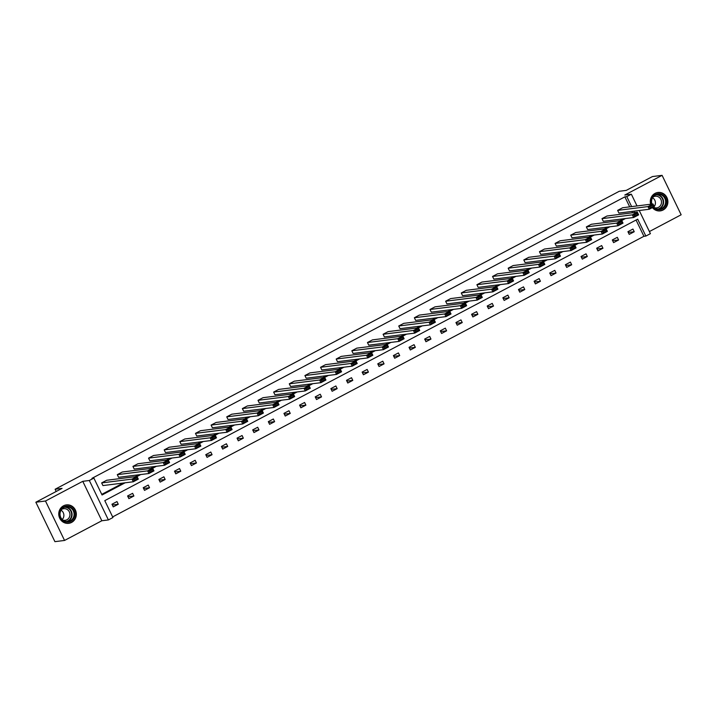 <?xml version="1.0" encoding="UTF-8"?>
<svg xmlns="http://www.w3.org/2000/svg" width="717" height="717" viewBox="0 0 717 717"><rect width="100%" height="100%" fill="white"/><g stroke="black" fill="none" stroke-linecap="round" stroke-linejoin="round"><path stroke-width="1.08" d="M63.526 505.799A9.294 8.783 -97.1 0 1 66.394 504.893A9.294 8.783 -97.1 0 1 75.939 511.463A9.294 8.783 -97.1 0 1 71.566 522.433A9.294 8.783 -97.1 0 1 68.698 523.338A9.294 8.783 -97.1 0 1 59.161 516.769A9.294 8.783 -97.1 0 1 63.526 505.799M650.669 204.228A9.294 8.783 -97.1 0 1 655.069 193.366A9.294 8.783 -97.1 0 1 657.937 192.461A9.294 8.783 -97.1 0 1 667.482 199.03A9.294 8.783 -97.1 0 1 663.108 209.991A9.294 8.783 -97.1 0 1 660.24 210.897A9.294 8.783 -97.1 0 1 652.398 207.598M649.405 231.546L681.15 214.777L662.087 175.342L624.803 195.033L631.354 194.217L637.019 205.94M35.85 502.223L45.485 501.013L64.548 540.448L54.913 541.658L35.85 502.223L62.056 488.376L55.119 489.245L619.3 191.26L626.237 190.39L652.452 176.552L662.087 175.342M639.232 210.511L650.418 233.652L645.856 236.063L637.691 219.169L104.781 500.636L112.945 517.531L108.392 519.942L89.32 480.498L93.882 478.096L102.056 494.99L125.125 482.801M112.65 516.912L643.929 236.296L645.856 236.063M64.548 540.448L101.832 520.757L108.392 519.942M55.119 489.245L56.195 491.477M149.79 472.261L148.921 473.516L118.583 477.316L117.292 474.654L122.302 472.01L152.649 468.21L153.94 470.872L148.921 473.516L147.639 470.854L152.649 468.21L152.784 469.339L149.279 471.194L149.79 472.261L153.295 470.406L152.784 469.339M181.06 455.743L180.191 456.998L149.853 460.798L148.562 458.136L153.572 455.492L183.919 451.692L185.21 454.354L180.191 456.998L178.909 454.336L183.919 451.692L184.054 452.821L180.55 454.677L181.06 455.743L184.574 453.888L184.054 452.821M212.331 439.225L211.47 440.48L181.123 444.289L179.833 441.618L184.843 438.974L215.19 435.174L216.48 437.836L211.47 440.48L210.18 437.818L215.19 435.174L215.324 436.303L211.82 438.159L212.331 439.225L215.844 437.37L215.324 436.303M243.601 422.707L242.74 423.971L212.393 427.771L211.103 425.1L216.113 422.456L246.46 418.656L247.75 421.318L242.74 423.971L241.45 421.3L246.46 418.656L246.594 419.786L243.09 421.641L243.601 422.707L247.114 420.852L246.594 419.786M274.871 406.189L274.011 407.453L243.663 411.253L242.373 408.591L247.383 405.939L277.73 402.138L279.021 404.8L274.011 407.453L272.72 404.782L277.73 402.138L277.864 403.277L274.36 405.123L274.871 406.189L278.384 404.343L277.864 403.277M306.141 389.672L305.281 390.935L274.934 394.735L273.643 392.074L278.662 389.421L309 385.621L310.291 388.291L305.281 390.935L303.99 388.273L309 385.621L309.135 386.759L305.63 388.614L306.141 389.672L309.654 387.825L309.135 386.759M337.42 373.163L336.551 374.417L306.204 378.217L304.913 375.556L309.932 372.903L340.27 369.103L341.561 371.773L336.551 374.417L335.26 371.756L340.27 369.103L340.405 370.241L336.9 372.096L337.42 373.163L340.925 371.307L340.405 370.241M368.69 356.645L367.821 357.9L337.474 361.7L336.192 359.038L341.202 356.394L371.54 352.594L372.831 355.256L367.821 357.9L366.53 355.238L371.54 352.594L371.684 353.723L368.171 355.578L368.69 356.645L372.195 354.79L371.684 353.723M399.961 340.127L399.091 341.382L368.744 345.182L367.462 342.52L372.473 339.876L402.811 336.076L404.101 338.738L399.091 341.382L397.801 338.72L402.811 336.076L402.954 337.205L399.441 339.06L399.961 340.127L403.465 338.272L402.954 337.205M431.231 323.609L430.361 324.864L400.014 328.673L398.733 326.002L403.743 323.358L434.09 319.558L435.371 322.22L430.361 324.864L429.071 322.202L434.09 319.558L434.224 320.687L430.711 322.542L431.231 323.609L434.735 321.754L434.224 320.687M462.501 307.091L461.631 308.355L431.293 312.155L430.003 309.484L435.013 306.84L465.36 303.04L466.642 305.702L461.631 308.355L460.35 305.684L465.36 303.04L465.494 304.169L461.981 306.025L462.501 307.091L466.005 305.236L465.494 304.169M493.771 290.573L492.902 291.837L462.564 295.637L461.273 292.975L466.283 290.322L496.63 286.522L497.912 289.184L492.902 291.837L491.62 289.166L496.63 286.522L496.764 287.66L493.26 289.507L493.771 290.573L497.275 288.727L496.764 287.66M525.041 274.055L524.172 275.319L493.834 279.119L492.543 276.457L497.553 273.804L527.9 270.004L529.191 272.675L524.172 275.319L522.89 272.657L527.9 270.004L528.035 271.143L524.53 272.998L525.041 274.055L528.546 272.209L528.035 271.143M556.311 257.546L555.451 258.801L525.104 262.601L523.813 259.939L528.823 257.286L559.17 253.486L560.461 256.157L555.451 258.801L554.16 256.139L559.17 253.486L559.305 254.625L555.8 256.48L556.311 257.546L559.825 255.691L559.305 254.625M587.582 241.029L586.721 242.283L556.374 246.083L555.083 243.422L560.094 240.778L590.441 236.977L591.731 239.639L586.721 242.283L585.431 239.621L590.441 236.977L590.575 238.107L587.071 239.962L587.582 241.029L591.095 239.173L590.575 238.107M618.852 224.511L617.991 225.765L587.644 229.565L586.354 226.904L591.364 224.26L621.711 220.46L623.001 223.121L617.991 225.765L616.701 223.104L621.711 220.46L621.845 221.589L618.341 223.444L618.852 224.511L622.365 222.655L621.845 221.589M650.122 207.993L649.261 209.247L618.914 213.057L617.624 210.386L622.634 207.742L652.981 203.942L654.271 206.604L649.261 209.247L647.971 206.586L652.981 203.942L653.115 205.071L649.611 206.926L650.122 207.993L653.635 206.137L653.115 205.071M101.751 494.372L123.199 483.043M135.226 476.688L138.838 474.779M150.857 468.434L154.469 466.525M166.496 460.171L170.108 458.262M182.136 451.916L185.739 450.007M197.767 443.653L201.378 441.744M213.406 435.398L217.009 433.489M229.037 427.135L232.649 425.235M244.676 418.88L248.288 416.971M260.307 410.626L263.919 408.717M275.946 402.362L279.558 400.453M291.577 394.108L295.189 392.199M307.217 385.845L310.828 383.936M322.847 377.59L326.459 375.681M338.487 369.327L342.099 367.427M354.126 361.072L357.729 359.163M369.757 352.818L373.369 350.909M385.396 344.554L388.999 342.645M401.027 336.3L404.639 334.391M416.667 328.036L420.279 326.127M432.297 319.782L435.909 317.873M447.937 311.519L451.549 309.619M463.567 303.264L467.179 301.355M479.207 295.01L482.819 293.101M494.838 286.746L498.449 284.837M510.477 278.492L514.089 276.583M526.117 270.228L529.72 268.319M541.747 261.974L545.359 260.065M557.387 253.71L560.99 251.81M573.017 245.456L576.629 243.547M588.657 237.202L592.269 235.293M604.288 228.938L607.899 227.029M619.927 220.684L623.539 218.775M632.573 212.797L631.91 211.425M629.696 206.855L624.865 196.861L91.955 478.338L93.882 478.096M634.491 216.247L633.622 217.511L603.284 221.311L601.993 218.649L607.003 215.996L637.35 212.196L638.632 214.867L633.622 217.511L632.331 214.849L637.35 212.196L637.485 213.334L633.971 215.19L634.491 216.247L637.996 214.401L637.485 213.334M603.221 232.765L602.352 234.029L572.005 237.829L570.723 235.167L575.733 232.514L606.08 228.714L607.362 231.376L602.352 234.029L601.061 231.358L606.08 228.714L606.215 229.852L602.701 231.699L603.221 232.765L606.725 230.919L606.215 229.852M571.951 249.283L571.082 250.547L540.735 254.347L539.453 251.676L544.463 249.032L574.801 245.232L576.092 247.894L571.082 250.547L569.791 247.876L574.801 245.232L574.944 246.361L571.431 248.216L571.951 249.283L575.455 247.428L574.944 246.361M540.681 265.801L539.811 267.056L509.464 270.865L508.183 268.194L513.193 265.55L543.531 261.75L544.821 264.412L539.811 267.056L538.521 264.394L543.531 261.75L543.674 262.879L540.161 264.734L540.681 265.801L544.185 263.946L543.674 262.879M509.411 282.319L508.541 283.573L478.194 287.374L476.904 284.712L481.923 282.068L512.261 278.268L513.551 280.93L508.541 283.573L507.251 280.912L512.261 278.268L512.395 279.397L508.891 281.252L509.411 282.319L512.915 280.464L512.395 279.397M478.131 298.837L477.271 300.091L446.924 303.891L445.633 301.23L450.652 298.586L480.99 294.786L482.281 297.447L477.271 300.091L475.98 297.43L480.99 294.786L481.125 295.915L477.621 297.77L478.131 298.837L481.645 296.981L481.125 295.915M446.861 315.355L446.001 316.609L415.654 320.409L414.363 317.748L419.373 315.095L449.72 311.295L451.011 313.965L446.001 316.609L444.71 313.947L449.72 311.295L449.855 312.433L446.35 314.288L446.861 315.355L450.375 313.499L449.855 312.433M415.591 331.863L414.731 333.127L384.384 336.927L383.093 334.265L388.103 331.613L418.45 327.812L419.741 330.483L414.731 333.127L413.44 330.465L418.45 327.812L418.585 328.951L415.08 330.806L415.591 331.863L419.104 330.017L418.585 328.951M384.321 348.381L383.461 349.645L353.114 353.445L351.823 350.783L356.833 348.13L387.18 344.33L388.471 346.992L383.461 349.645L382.17 346.974L387.18 344.33L387.314 345.469L383.81 347.315L384.321 348.381L387.834 346.535L387.314 345.469M353.051 364.899L352.181 366.163L321.843 369.963L320.553 367.292L325.563 364.648L355.91 360.848L357.2 363.51L352.181 366.163L350.9 363.492L355.91 360.848L356.044 361.977L352.54 363.833L353.051 364.899L356.564 363.044L356.044 361.977M321.781 381.417L320.911 382.672L290.573 386.481L289.283 383.81L294.293 381.166L324.64 377.366L325.93 380.028L320.911 382.672L319.63 380.01L324.64 377.366L324.774 378.495L321.27 380.351L321.781 381.417L325.285 379.562L324.774 378.495M290.51 397.935L289.641 399.19L259.303 402.99L258.012 400.328L263.022 397.684L293.37 393.884L294.651 396.546L289.641 399.19L288.359 396.528L293.37 393.884L293.504 395.013L289.991 396.868L290.51 397.935L294.015 396.08L293.504 395.013M259.24 414.453L258.371 415.708L228.024 419.508L226.742 416.846L231.752 414.202L262.099 410.402L263.381 413.064L258.371 415.708L257.08 413.046L262.099 410.402L262.234 411.531L258.72 413.386L259.24 414.453L262.745 412.598L262.234 411.531M227.97 430.971L227.101 432.226L196.754 436.026L195.472 433.364L200.482 430.711L230.829 426.911L232.111 429.582L227.101 432.226L225.81 429.564L230.829 426.911L230.964 428.049L227.45 429.904L227.97 430.971L231.474 429.116L230.964 428.049M196.7 447.48L195.831 448.743L165.484 452.544L164.202 449.882L169.212 447.229L199.55 443.429L200.841 446.099L195.831 448.743L194.54 446.082L199.55 443.429L199.693 444.567L196.18 446.422L196.7 447.48L200.204 445.633L199.693 444.567M165.43 463.998L164.56 465.261L134.213 469.061L132.932 466.4L137.942 463.747L168.28 459.947L169.57 462.608L164.56 465.261L163.27 462.59L168.28 459.947L168.423 461.085L164.91 462.931L165.43 463.998L168.934 462.151L168.423 461.085M134.16 480.515L133.29 481.779L102.943 485.579L101.653 482.908L106.672 480.265L137.01 476.464L138.3 479.126L133.29 481.779L132 479.108L137.01 476.464L137.144 477.594L133.64 479.449L134.16 480.515L137.664 478.66L137.144 477.594M624.865 196.861L626.792 196.619L631.354 194.217M101.832 520.757L82.769 481.322L45.485 501.013M82.769 481.322L89.32 480.498M634.5 212.555L633.837 211.183M631.623 206.613L626.792 196.619M137.037 476.509L140.765 474.537M152.667 468.255L156.396 466.283M168.307 459.991L172.035 458.02M183.937 451.737L187.666 449.765M199.577 443.473L203.305 441.511M215.208 435.219L218.945 433.247M230.847 426.956L234.576 424.993M246.487 418.701L250.215 416.729M262.117 410.447L265.846 408.475M277.757 402.183L281.485 400.211M293.387 393.929L297.116 391.957M309.027 385.665L312.755 383.703M324.658 377.411L328.386 375.439M340.297 369.147L344.026 367.185M355.928 360.893L359.656 358.921M371.567 352.639L375.296 350.667M387.198 344.375L390.935 342.403M402.837 336.121L406.566 334.149M418.468 327.857L422.205 325.894M434.108 319.603L437.836 317.631M449.747 311.339L453.476 309.377M465.378 303.085L469.106 301.113M481.017 294.83L484.746 292.859M496.648 286.567L500.376 284.595M512.288 278.313L516.016 276.341M527.918 270.049L531.647 268.086M543.558 261.795L547.286 259.823M559.188 253.531L562.917 251.568M574.828 245.277L578.556 243.305M590.458 237.022L594.196 235.051M606.098 228.759L609.826 226.787M621.738 220.504L625.466 218.533M643.929 236.296L636.06 220.029M111.96 504.23L116.97 501.586L118.26 504.248L113.25 506.892L111.96 504.23M127.599 495.967L132.609 493.323L133.9 495.985L128.881 498.638L127.599 495.967M143.23 487.712L148.24 485.068L149.53 487.73L144.52 490.374L143.23 487.712M158.869 479.458L163.879 476.805L165.17 479.476L160.16 482.12L158.869 479.458M174.5 471.194L179.519 468.551L180.801 471.212L175.79 473.856L174.5 471.194M190.139 462.94L195.149 460.287L196.44 462.958L191.43 465.602L190.139 462.94M205.77 454.677L210.789 452.033L212.071 454.695L207.061 457.347L205.77 454.677M221.41 446.422L226.42 443.778L227.71 446.44L222.7 449.084L221.41 446.422M237.049 438.159L242.059 435.515L243.341 438.177L238.331 440.83L237.049 438.159M252.68 429.904L257.69 427.26L258.98 429.922L253.97 432.566L252.68 429.904M268.319 421.65L273.329 418.997L274.62 421.668L269.601 424.312L268.319 421.65M283.95 413.386L288.96 410.742L290.251 413.404L285.241 416.048L283.95 413.386M299.589 405.132L304.6 402.479L305.89 405.15L300.871 407.794L299.589 405.132M315.22 396.868L320.23 394.225L321.521 396.886L316.511 399.539L315.22 396.868M330.86 388.614L335.87 385.97L337.16 388.632L332.15 391.276L330.86 388.614M346.49 380.351L351.509 377.707L352.791 380.368L347.781 383.021L346.49 380.351M362.13 372.096L367.14 369.452L368.43 372.114L363.42 374.758L362.13 372.096M377.76 363.842L382.779 361.189L384.061 363.86L379.051 366.504L377.76 363.842M393.4 355.578L398.41 352.934L399.701 355.596L394.691 358.24L393.4 355.578M409.04 347.324L414.05 344.671L415.331 347.342L410.321 349.986L409.04 347.324M424.67 339.06L429.68 336.416L430.971 339.078L425.961 341.731L424.67 339.06M440.31 330.806L445.32 328.162L446.61 330.824L441.591 333.468L440.31 330.806M455.94 322.542L460.95 319.899L462.241 322.56L457.231 325.213L455.94 322.542M471.58 314.288L476.59 311.644L477.881 314.306L472.862 316.95L471.58 314.288M487.21 306.034L492.221 303.381L493.511 306.051L488.501 308.695L487.21 306.034M502.85 297.77L507.86 295.126L509.151 297.788L504.141 300.432L502.85 297.77M518.481 289.516L523.5 286.863L524.781 289.534L519.771 292.178L518.481 289.516M534.12 281.252L539.13 278.608L540.421 281.27L535.411 283.923L534.12 281.252M549.751 272.998L554.77 270.354L556.051 273.016L551.041 275.66L549.751 272.998M565.39 264.734L570.4 262.09L571.691 264.752L566.681 267.405L565.39 264.734M581.03 256.48L586.04 253.836L587.322 256.498L582.312 259.142L581.03 256.48M596.661 248.225L601.671 245.572L602.961 248.243L597.951 250.887L596.661 248.225M612.3 239.962L617.31 237.318L618.592 239.98L613.582 242.624L612.3 239.962M627.931 231.708L632.941 229.055L634.231 231.725L629.221 234.369L627.931 231.708M628.298 232.469L634.231 231.725M612.668 240.724L618.592 239.98M597.028 248.978L602.961 248.243M581.397 257.242L587.322 256.498M565.758 265.496L571.691 264.752M550.118 273.76L556.051 273.016M534.488 282.014L540.421 281.27M518.848 290.277L524.781 289.534M503.217 298.532L509.151 297.788M487.578 306.786L493.511 306.051M471.947 315.05L477.881 314.306M456.308 323.304L462.241 322.56M440.677 331.568L446.61 330.824M425.038 339.822L430.971 339.078M409.407 348.086L415.331 347.342M393.767 356.34L399.701 355.596M378.128 364.594L384.061 363.86M362.497 372.858L368.43 372.114M346.858 381.112L352.791 380.368M331.227 389.376L337.16 388.632M315.588 397.63L321.521 396.886M299.957 405.894L305.89 405.15M284.317 414.148L290.251 413.404M268.687 422.403L274.62 421.668M253.047 430.666L258.98 429.922M237.417 438.921L243.341 438.177M221.777 447.184L227.71 446.44M206.146 455.438L212.071 454.695M190.507 463.702L196.44 462.958M174.867 471.956L180.801 471.212M159.237 480.211L165.17 479.476M143.597 488.474L149.53 487.73M127.967 496.729L133.9 495.985M112.327 504.992L118.26 504.248M617.624 210.386L647.971 206.586L649.611 206.926M654.271 206.604L653.635 206.137M601.993 218.649L632.331 214.849L633.971 215.19M638.632 214.867L637.996 214.401M586.354 226.904L616.701 223.104L618.341 223.444M623.001 223.121L622.365 222.655M651.556 204.121A8.039 7.6 -97.1 0 1 662.902 195.024A8.039 7.6 -97.1 0 1 665.179 206.155A8.039 7.6 -97.1 0 1 653.25 207.141M653.626 206.944A7.448 7.036 82.9 0 0 665.466 203.467A7.448 7.036 82.9 0 0 657.659 194.352A7.448 7.036 82.9 0 0 651.932 204.076M652.587 197.758A5.861 5.539 -97.1 0 1 654.236 206.523M653.088 197.014A5.861 5.539 -97.1 0 1 661.37 203.431A5.861 5.539 -97.1 0 1 654.424 207.67M658.493 210.932A9.231 8.729 82.9 0 0 659.927 210.879A9.231 8.729 82.9 0 0 667.303 203.852A9.231 8.729 82.9 0 0 663.512 194.029A9.231 8.729 82.9 0 0 657.632 192.559A9.231 8.729 82.9 0 0 656.234 192.855M71.359 507.466A8.039 7.6 -97.1 0 1 73.636 518.597A8.039 7.6 -97.1 0 1 63.123 520.847A8.039 7.6 -97.1 0 1 60.846 509.706A8.039 7.6 -97.1 0 1 71.359 507.466M63.23 520.372A7.448 7.036 82.9 0 0 73.923 515.908A7.448 7.036 82.9 0 0 66.125 506.794A7.448 7.036 82.9 0 0 63.23 520.372M61.044 510.199A5.861 5.539 -97.1 0 1 62.209 519.52M61.545 509.455A5.861 5.539 -97.1 0 1 69.827 515.864A5.861 5.539 -97.1 0 1 62.881 520.112M66.95 523.365A9.231 8.729 82.9 0 0 68.384 523.311A9.231 8.729 82.9 0 0 75.76 516.294A9.231 8.729 82.9 0 0 71.969 506.471A9.231 8.729 82.9 0 0 66.089 504.992A9.231 8.729 82.9 0 0 64.691 505.297M570.723 235.167L601.061 231.358L602.701 231.699M607.362 231.376L606.725 230.919M555.083 243.422L585.431 239.621L587.071 239.962M591.731 239.639L591.095 239.173M539.453 251.676L569.791 247.876L571.431 248.216M576.092 247.894L575.455 247.428M523.813 259.939L554.16 256.139L555.8 256.48M560.461 256.157L559.825 255.691M508.183 268.194L538.521 264.394L540.161 264.734M544.821 264.412L544.185 263.946M492.543 276.457L522.89 272.657L524.53 272.998M529.191 272.675L528.546 272.209M476.904 284.712L507.251 280.912L508.891 281.252M513.551 280.93L512.915 280.464M461.273 292.975L491.62 289.166L493.26 289.507M497.912 289.184L497.275 288.727M445.633 301.23L475.98 297.43L477.621 297.77M482.281 297.447L481.645 296.981M430.003 309.484L460.35 305.684L461.981 306.025M466.642 305.702L466.005 305.236M414.363 317.748L444.71 313.947L446.35 314.288M451.011 313.965L450.375 313.499M398.733 326.002L429.071 322.202L430.711 322.542M435.371 322.22L434.735 321.754M383.093 334.265L413.44 330.465L415.08 330.806M419.741 330.483L419.104 330.017M367.462 342.52L397.801 338.72L399.441 339.06M404.101 338.738L403.465 338.272M351.823 350.783L382.17 346.974L383.81 347.315M388.471 346.992L387.834 346.535M336.192 359.038L366.53 355.238L368.171 355.578M372.831 355.256L372.195 354.79M320.553 367.292L350.9 363.492L352.54 363.833M357.2 363.51L356.564 363.044M304.913 375.556L335.26 371.756L336.9 372.096M341.561 371.773L340.925 371.307M289.283 383.81L319.63 380.01L321.27 380.351M325.93 380.028L325.285 379.562M273.643 392.074L303.99 388.273L305.63 388.614M310.291 388.291L309.654 387.825M258.012 400.328L288.359 396.528L289.991 396.868M294.651 396.546L294.015 396.08M242.373 408.591L272.72 404.782L274.36 405.123M279.021 404.8L278.384 404.343M226.742 416.846L257.08 413.046L258.72 413.386M263.381 413.064L262.745 412.598M211.103 425.1L241.45 421.3L243.09 421.641M247.75 421.318L247.114 420.852M195.472 433.364L225.81 429.564L227.45 429.904M232.111 429.582L231.474 429.116M179.833 441.618L210.18 437.818L211.82 438.159M216.48 437.836L215.844 437.37M164.202 449.882L194.54 446.082L196.18 446.422M200.841 446.099L200.204 445.633M148.562 458.136L178.909 454.336L180.55 454.677M185.21 454.354L184.574 453.888M132.932 466.4L163.27 462.59L164.91 462.931M169.57 462.608L168.934 462.151M117.292 474.654L147.639 470.854L149.279 471.194M153.94 470.872L153.295 470.406M101.653 482.908L132 479.108L133.64 479.449M138.3 479.126L137.664 478.66M656.664 194.558A7.448 7.036 -97.1 0 1 658.502 209.176M657.668 209.095A7.197 6.803 82.9 0 0 655.876 194.836M65.13 506.991A7.448 7.036 -97.1 0 1 66.959 521.617M66.125 521.537A7.197 6.803 82.9 0 0 64.342 507.277M657.632 192.559L656.96 192.64M659.927 210.879L659.255 210.959M66.089 504.992L65.417 505.082M68.384 523.311L67.712 523.401"/></g></svg>
